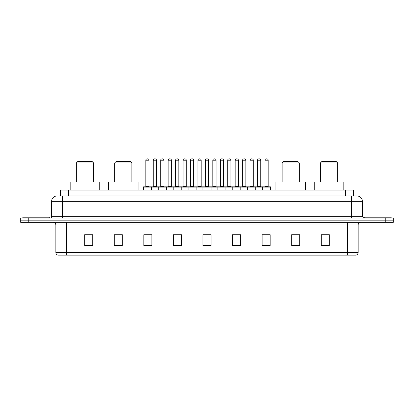 <?xml version="1.0" encoding="UTF-8"?>
<svg xmlns="http://www.w3.org/2000/svg" width="414" height="414" viewBox="0 0 414 414"><rect width="100%" height="100%" fill="white"/><g stroke="black" fill="none" stroke-linecap="round" stroke-linejoin="round"><path stroke-width="0.62" d="M58.876 195.977L62.369 195.977L58.876 195.977L60.491 195.977L60.491 190.062L353.509 190.062L353.509 195.977M56.992 195.977A5.377 5.377 0 0 0 51.615 201.354L51.615 216.677A1.345 1.345 0 0 1 50.27 218.023M362.385 201.354L62.369 201.354L62.369 195.977L357.008 195.977A5.377 5.377 0 0 1 362.385 201.354L362.385 216.677L363.73 218.023M28.763 218.023L20.7 218.023L20.7 220.17L28.763 220.17L20.7 220.17L20.7 222.323L28.763 222.323L28.763 220.17L385.237 220.17L28.763 220.17L28.763 218.023L385.237 218.023L385.237 220.17L393.3 220.17L385.237 220.17L385.237 222.323L28.763 222.323M393.3 218.023L393.3 220.17L393.3 218.023L385.237 218.023M356.925 195.977L355.124 195.977M356.066 255.122L57.934 255.122M57.8 255.122A2.686 2.686 0 0 1 55.864 252.54L66.618 252.54L66.618 255.122L347.382 255.122L347.382 252.54L358.136 252.54L358.136 225.014A2.686 2.686 0 0 1 360.827 222.323M55.864 252.54L55.864 225.014C55.704 223.379 54.808 222.484 53.173 222.323M329.316 245.471L329.316 234.717L321.254 234.717L321.254 245.471L329.316 245.471M299.746 245.471L299.746 234.717L291.684 234.717L291.684 245.471L299.746 245.471M270.176 245.471L270.176 234.717L262.109 234.717L262.109 245.471L270.176 245.471M240.606 245.471L240.606 234.717L232.539 234.717L232.539 245.471L240.606 245.471M92.746 245.471L92.746 234.717L84.684 234.717L84.684 245.471L92.746 245.471M122.316 245.471L122.316 234.717L114.254 234.717L114.254 245.471L122.316 245.471M151.891 245.471L151.891 234.717L143.824 234.717L143.824 245.471L151.891 245.471M181.461 245.471L181.461 234.717L173.394 234.717L173.394 245.471L181.461 245.471M211.031 245.471L211.031 234.717L202.969 234.717L202.969 245.471L211.031 245.471M393.3 222.323L393.3 220.17L393.3 222.323L385.237 222.323M347.382 255.122L355.988 255.122M264.556 234.769L268.588 234.769M175.2 234.769L179.231 234.769M145.412 234.769L149.444 234.769M234.769 234.769L238.8 234.769M204.982 234.769L209.018 234.769M122.316 234.769L114.254 234.769M92.746 234.769L84.684 234.769M299.746 234.769L291.684 234.769M329.316 234.769L321.254 234.769M49.732 218.023L49.732 217.215L22.853 217.215L22.853 218.023M76.347 162.914L93.554 162.914L92.208 161.569L77.692 161.569L76.347 162.914L76.347 182M93.554 162.914L93.554 182M99.738 190.062L99.738 182L70.163 182L70.163 190.062M114.683 162.914L131.89 162.914L130.545 161.569L116.029 161.569L114.683 162.914L114.683 182M131.89 162.914L131.89 182M138.074 190.062L138.074 182L108.499 182L108.499 190.062M282.11 162.914L299.317 162.914L297.971 161.569L283.455 161.569L282.11 162.914L282.11 182M299.317 162.914L299.317 182M305.501 190.062L305.501 182L275.926 182L275.926 190.062M320.446 162.914L337.653 162.914L336.308 161.569L321.792 161.569L320.446 162.914L320.446 182M337.653 162.914L337.653 182M343.837 190.062L343.837 182L314.262 182L314.262 190.062M391.147 218.023L391.147 217.215L364.268 217.215L364.268 218.023M262.538 190.062L262.538 187.107A0.269 0.269 0 0 1 262.807 186.838L270.337 186.838A0.269 0.269 0 0 1 270.606 187.107L143.394 187.107A0.269 0.269 0 0 1 143.663 186.838L151.193 186.838A0.269 0.269 0 0 1 151.462 187.107L151.462 190.062M149.04 160.223L145.816 160.223A1.345 1.345 0 0 1 147.156 158.878L147.694 158.878A1.345 1.345 0 0 1 149.04 160.223L149.04 186.569A0.269 0.269 0 0 0 149.309 186.838M145.816 160.223L145.816 186.569A0.269 0.269 0 0 1 145.547 186.838M143.394 187.107L143.394 190.062M158.288 190.062L158.288 187.107A0.269 0.269 0 0 1 158.557 186.838L166.086 186.838A0.269 0.269 0 0 1 166.35 187.107L166.35 190.062M163.934 160.223L160.71 160.223A1.345 1.345 0 0 1 162.05 158.878L162.588 158.878A1.345 1.345 0 0 1 163.934 160.223L163.934 186.569A0.269 0.269 0 0 0 164.203 186.838M160.71 160.223L160.71 186.569A0.269 0.269 0 0 1 160.441 186.838M173.181 190.062L173.181 187.107A0.269 0.269 0 0 1 173.45 186.838L180.975 186.838A0.269 0.269 0 0 1 181.244 187.107L181.244 190.062M178.827 160.223L175.598 160.223A1.345 1.345 0 0 1 176.944 158.878L177.482 158.878A1.345 1.345 0 0 1 178.827 160.223L178.827 186.569A0.269 0.269 0 0 0 179.096 186.838M175.598 160.223L175.598 186.569A0.269 0.269 0 0 1 175.334 186.838M188.075 190.062L188.075 187.107A0.269 0.269 0 0 1 188.344 186.838L195.869 186.838A0.269 0.269 0 0 1 196.138 187.107L196.138 190.062M193.721 160.223L190.492 160.223A1.345 1.345 0 0 1 191.837 158.878L192.375 158.878A1.345 1.345 0 0 1 193.721 160.223L193.721 186.569A0.269 0.269 0 0 0 193.99 186.838M190.492 160.223L190.492 186.569A0.269 0.269 0 0 1 190.223 186.838M202.969 190.062L202.969 187.107A0.269 0.269 0 0 1 203.238 186.838L210.762 186.838A0.269 0.269 0 0 1 211.031 187.107L211.031 190.062M208.615 160.223L205.385 160.223A1.345 1.345 0 0 1 206.731 158.878L207.269 158.878A1.345 1.345 0 0 1 208.615 160.223L208.615 186.569A0.269 0.269 0 0 0 208.884 186.838M205.385 160.223L205.385 186.569A0.269 0.269 0 0 1 205.116 186.838M217.862 190.062L217.862 187.107A0.269 0.269 0 0 1 218.131 186.838L225.656 186.838A0.269 0.269 0 0 1 225.925 187.107L225.925 190.062M223.508 186.569A0.269 0.269 0 0 0 223.777 186.838L220.01 186.838A0.269 0.269 0 0 0 220.279 186.569L223.508 186.569L223.508 160.223A1.345 1.345 0 0 0 222.163 158.878L221.625 158.878A1.345 1.345 0 0 0 220.279 160.223L220.279 186.569M232.756 190.062L232.756 187.107A0.269 0.269 0 0 1 233.025 186.838L240.55 186.838A0.269 0.269 0 0 1 240.819 187.107L240.819 190.062M238.402 186.569A0.269 0.269 0 0 0 238.666 186.838L234.904 186.838A0.269 0.269 0 0 0 235.173 186.569L238.402 186.569L238.402 160.223A1.345 1.345 0 0 0 237.056 158.878L236.518 158.878A1.345 1.345 0 0 0 235.173 160.223L235.173 186.569M247.65 190.062L247.65 187.107A0.269 0.269 0 0 1 247.914 186.838L255.443 186.838A0.269 0.269 0 0 1 255.712 187.107L255.712 190.062M253.29 186.569A0.269 0.269 0 0 0 253.559 186.838L249.797 186.838A0.269 0.269 0 0 0 250.066 186.569L253.29 186.569L253.29 160.223A1.345 1.345 0 0 0 251.95 158.878L251.412 158.878A1.345 1.345 0 0 0 250.066 160.223L250.066 186.569M268.184 186.569A0.269 0.269 0 0 0 268.453 186.838L264.691 186.838A0.269 0.269 0 0 0 264.96 186.569L268.184 186.569L268.184 160.223A1.345 1.345 0 0 0 266.844 158.878L266.305 158.878A1.345 1.345 0 0 0 264.96 160.223L264.96 186.569M270.606 187.107L270.606 190.062M158.64 186.838L151.11 186.838M153.263 160.223A1.345 1.345 0 0 1 154.603 158.878L155.141 158.878A1.345 1.345 0 0 1 156.487 160.223L153.263 160.223L153.263 186.569A0.269 0.269 0 0 1 152.994 186.838M156.487 160.223L156.487 186.569A0.269 0.269 0 0 0 156.756 186.838M173.528 186.838L166.004 186.838M168.156 160.223A1.345 1.345 0 0 1 169.497 158.878L170.035 158.878A1.345 1.345 0 0 1 171.38 160.223L168.156 160.223L168.156 186.569A0.269 0.269 0 0 1 167.887 186.838M171.38 160.223L171.38 186.569A0.269 0.269 0 0 0 171.65 186.838M188.422 186.838L180.897 186.838M183.045 160.223A1.345 1.345 0 0 1 184.39 158.878L184.929 158.878A1.345 1.345 0 0 1 186.274 160.223L183.045 160.223L183.045 186.569A0.269 0.269 0 0 1 182.776 186.838M186.274 160.223L186.274 186.569A0.269 0.269 0 0 0 186.543 186.838M203.315 186.838L195.791 186.838M197.939 160.223A1.345 1.345 0 0 1 199.284 158.878L199.822 158.878A1.345 1.345 0 0 1 201.168 160.223L197.939 160.223L197.939 186.569A0.269 0.269 0 0 1 197.669 186.838M201.168 160.223L201.168 186.569A0.269 0.269 0 0 0 201.437 186.838M218.209 186.838L210.685 186.838M212.832 160.223A1.345 1.345 0 0 1 214.178 158.878L214.716 158.878A1.345 1.345 0 0 1 216.061 160.223L212.832 160.223L212.832 186.569A0.269 0.269 0 0 1 212.563 186.838M216.061 160.223L216.061 186.569A0.269 0.269 0 0 0 216.331 186.838M233.103 186.838L225.578 186.838M227.726 160.223A1.345 1.345 0 0 1 229.071 158.878L229.61 158.878A1.345 1.345 0 0 1 230.955 160.223L227.726 160.223L227.726 186.569A0.269 0.269 0 0 1 227.457 186.838M230.955 160.223L230.955 186.569A0.269 0.269 0 0 0 231.224 186.838M247.996 186.838L240.472 186.838M242.62 160.223A1.345 1.345 0 0 1 243.965 158.878L244.503 158.878A1.345 1.345 0 0 1 245.844 160.223L242.62 160.223L242.62 186.569A0.269 0.269 0 0 1 242.35 186.838M245.844 160.223L245.844 186.569A0.269 0.269 0 0 0 246.113 186.838M262.89 186.838L255.36 186.838M257.513 160.223A1.345 1.345 0 0 1 258.859 158.878L259.397 158.878A1.345 1.345 0 0 1 260.737 160.223L257.513 160.223L257.513 186.569A0.269 0.269 0 0 1 257.244 186.838M260.737 160.223L260.737 186.569A0.269 0.269 0 0 0 261.006 186.838M68.558 195.977L68.558 190.062M345.442 195.977L345.442 190.062M62.369 218.023L62.369 201.354L51.615 201.354M51.615 216.677L362.385 216.677M351.631 195.977L351.631 218.023M347.382 222.323L347.382 225.014L55.864 225.014M358.136 225.014L347.382 225.014L347.382 252.54L66.618 252.54L66.618 222.323M211.031 245.098L202.969 245.098M181.461 245.098L173.394 245.098M151.891 245.098L143.824 245.098M122.316 245.098L114.254 245.098M92.746 245.098L84.684 245.098M240.606 245.098L232.539 245.098M270.176 245.098L262.109 245.098M299.746 245.098L291.684 245.098M329.316 245.098L321.254 245.098M145.816 186.569L149.04 186.569M160.71 186.569L163.934 186.569M175.598 186.569L178.827 186.569M190.492 186.569L193.721 186.569M205.385 186.569L208.615 186.569M223.508 160.223L220.279 160.223M238.402 160.223L235.173 160.223M253.29 160.223L250.066 160.223M268.184 160.223L264.96 160.223M153.263 186.569L156.487 186.569M168.156 186.569L171.38 186.569M183.045 186.569L186.274 186.569M197.939 186.569L201.168 186.569M212.832 186.569L216.061 186.569M227.726 186.569L230.955 186.569M242.62 186.569L245.844 186.569M257.513 186.569L260.737 186.569M356.2 255.122C357.417 254.688 358.063 253.829 358.136 252.54"/></g></svg>
